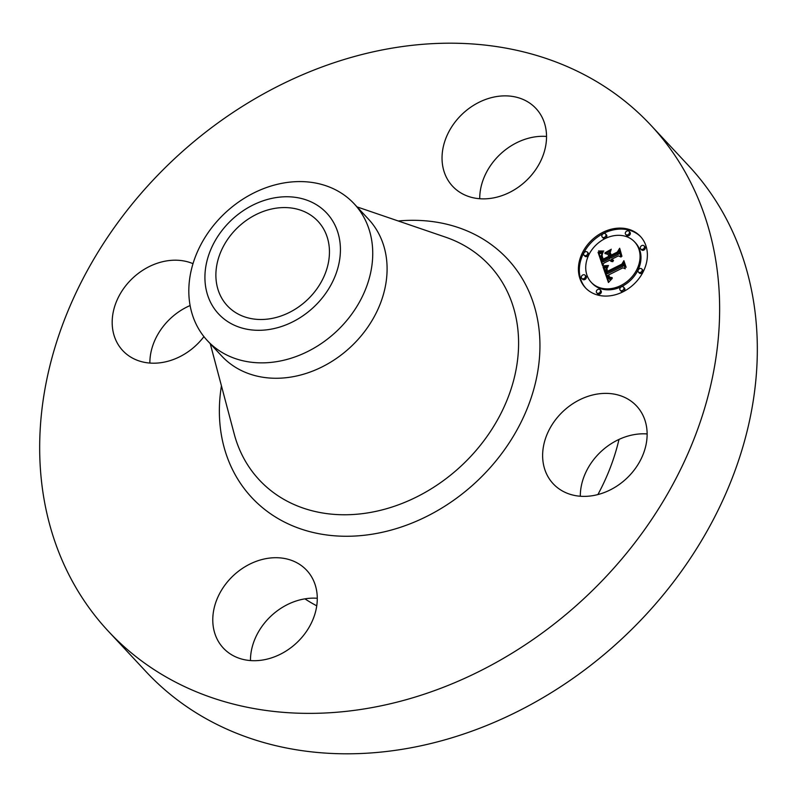 <?xml version="1.0" encoding="UTF-8"?>
<svg xmlns="http://www.w3.org/2000/svg" width="797" height="797" viewBox="0 0 797 797"><rect width="100%" height="100%" fill="white"/><g stroke="black" fill="none" stroke-linecap="round" stroke-linejoin="round"><path stroke-width="1.2" d="M638.546 408.293A57.005 46.176 137 0 1 624.987 479.914A57.005 46.176 137 0 1 553.188 483.759A57.005 46.176 137 0 1 551.215 481.468A57.005 46.176 137 0 1 564.774 409.847A57.005 46.176 137 0 1 636.584 406.002A57.005 46.176 137 0 1 638.546 408.293M580.316 496.242A57.005 46.176 137 0 1 586.453 471.037A57.005 46.176 137 0 1 647.134 433.947M650.97 125.338L688.658 165.766A370.934 300.479 137 0 1 604.066 654.556A370.934 300.479 137 0 1 146.03 671.662L108.342 631.234A370.934 300.479 137 0 1 192.934 142.444A370.934 300.479 137 0 1 650.97 125.338A370.934 300.479 137 0 1 566.378 614.128A370.934 300.479 137 0 1 108.342 631.234M354.167 203.803L368.523 219.205A100.332 81.274 137 0 1 345.639 351.417A100.332 81.274 137 0 1 221.745 356.05L207.389 340.648A100.332 81.274 137 0 1 188.819 291.941A100.332 81.274 137 0 1 230.263 208.435A100.332 81.274 137 0 1 354.167 203.803A100.332 81.274 137 0 1 372.737 252.51A100.332 81.274 137 0 1 331.283 336.015A100.332 81.274 137 0 1 207.389 340.648M204.919 278.053A73.922 59.875 137 0 1 271.946 198.353A73.922 59.875 137 0 1 340.419 249.013A73.922 59.875 137 0 1 273.391 328.713A73.922 59.875 137 0 1 204.919 278.053M303.856 302.92A61.947 50.181 137 0 1 227.354 305.779A61.947 50.181 137 0 1 241.481 224.146A61.947 50.181 137 0 1 317.983 221.287A61.947 50.181 137 0 1 303.856 302.92M619 439.416A209.033 169.323 137 0 1 597.899 494.558M316.748 605.83A209.033 169.323 137 0 1 304.912 598.846M149.866 363.053A57.005 46.176 137 0 1 190.104 305.54M250.457 660.564A57.005 46.176 137 0 1 274.019 613.391A57.005 46.176 137 0 1 317.276 598.278M479.724 198.722A57.005 46.176 137 0 1 503.276 151.55A57.005 46.176 137 0 1 546.543 136.436M293.724 645.45A57.005 46.176 137 0 1 223.329 648.081A57.005 46.176 137 0 1 236.33 572.963A57.005 46.176 137 0 1 306.725 570.333A57.005 46.176 137 0 1 293.724 645.45M465.587 111.122A57.005 46.176 137 0 1 535.982 108.492A57.005 46.176 137 0 1 522.981 183.609A57.005 46.176 137 0 1 452.586 186.239A57.005 46.176 137 0 1 465.587 111.122M203.922 336.623A57.005 46.176 137 0 1 122.728 350.57A57.005 46.176 137 0 1 120.765 348.279A57.005 46.176 137 0 1 127.43 283.672A57.005 46.176 137 0 1 193.004 263.677M602.841 232.335A37.628 30.475 137 0 1 640.419 236.43A37.628 30.475 137 0 1 622.955 291.841A37.628 30.475 137 0 1 585.377 287.747A37.628 30.475 137 0 1 602.841 232.335M604.973 238.652A29.648 24.01 137 0 1 634.581 241.88A29.648 24.01 137 0 1 620.823 285.535A29.648 24.01 137 0 1 591.215 282.307A29.648 24.01 137 0 1 604.973 238.652M603.269 266.995L608.031 266.706L605.84 269.635L606.507 272.803L622.188 265.172L623.234 262.851L625.246 268.798L622.945 267.812L608.599 274.965L609.685 277.246L612.186 277.615L609.735 277.804L608.27 275.294L607.523 275.503L609.047 278.651L612.265 278.392L608.44 282.507L603.03 266.995L604.176 267.971L606.348 267.991L605.889 266.995M603.987 265.77L608.509 265.511L605.501 266.258L603.658 265.73L604.445 266.258M607.015 268.35L607.374 271.319L621.879 264.106L623.892 260.689L626.133 267.334L623.742 261.605L622.118 264.445L607.105 271.926L606.467 269.466L607.015 268.35M598.059 252.3L603.11 252.28L601.068 255.727L602.343 260.848L609.097 257.491L608.828 256.694L602.871 259.663L601.765 256.116L602.512 253.516L602.094 255.737L603.15 259.145L608.719 256.365L608.051 254.402L604.913 253.536L610.95 250.527L609.297 253.904L610.303 256.883L617.565 253.267L618.88 250.666L621.042 257.052L618.452 255.867L612.245 258.955L613.461 260.689L611.857 259.145L611.179 259.483L612.893 261.645L611.12 261.426L609.974 260.091L603.887 263.12L602.622 265.8L598.059 252.3L598.975 253.287L602.114 253.466M599.205 250.995L603.807 251.025L601.167 251.673L598.607 250.876L599.683 251.513M611.319 249.242L604.993 252.788L611.319 249.242M611.14 255.16L617.306 252.091L619.677 248.236L621.939 256.285L619.528 249.162L617.585 252.33L610.861 255.678L610.233 252.5L611.379 255.419M582.796 274.975A2.281 1.843 137 0 1 584.022 278.581A2.281 1.843 137 0 1 582.796 274.975M603.299 233.69A2.281 1.843 137 0 1 604.515 237.297A2.281 1.843 137 0 1 603.299 233.69M585.078 251.872A2.281 1.843 137 0 1 586.293 255.478A2.281 1.843 137 0 1 585.078 251.872M641.774 245.596A2.281 1.843 137 0 1 643 249.202A2.281 1.843 137 0 1 641.774 245.596M626.781 231.09A2.281 1.843 137 0 1 627.996 234.697A2.281 1.843 137 0 1 626.781 231.09M622.497 290.487A2.281 1.843 137 0 1 621.281 286.88A2.281 1.843 137 0 1 622.497 290.487M599.015 293.087A2.281 1.843 137 0 1 597.8 289.48A2.281 1.843 137 0 1 599.015 293.087M640.718 272.315A2.281 1.843 137 0 1 639.503 268.709A2.281 1.843 137 0 1 640.718 272.315M611.04 261.376L609.974 260.091M612.923 260.48L611.857 259.145M610.303 256.883L611.219 257.859L618.482 254.243L619.448 252.33M606.766 254.054L610.024 252.43M609.496 257.411L608.051 254.402M602.353 258.308L603.319 259.433M602.343 260.848L603.259 261.824L610.004 258.467L608.828 256.694M602.96 265.082L598.975 253.287M610.153 260.45L610.99 261.346M612.345 261.157L612.803 261.655M612.136 261.027L612.724 261.665M611.937 260.878L612.674 261.665M611.767 260.719L612.654 261.675M611.957 259.384L612.863 260.37M612.056 259.613L612.823 260.43M612.644 259.653L613.521 260.589M617.565 253.267L618.482 254.243M608.719 256.365L609.625 257.351M601.765 256.116L602.273 256.654M601.835 256.584L602.422 257.222M601.944 257.082L602.612 257.79M602.104 257.6L602.821 258.367M602.482 258.646L603.249 259.473M602.602 258.975L603.13 259.533M609.097 257.491L610.004 258.467M601.576 252.46L602.303 253.227M601.327 252.48L602.173 253.396M601.087 252.5L601.994 253.476M600.868 252.51L601.775 253.496M600.48 252.529L601.386 253.506M600.141 252.529L601.058 253.506M599.772 252.51L600.679 253.486M599.563 252.49L600.48 253.466M599.344 252.47L600.261 253.446M599.115 252.44L600.031 253.426M608.848 282.038L604.176 267.971M608.699 278.342L610.831 279.926M608.858 276.858L609.735 277.794L609.386 276.898M606.507 272.803L607.414 273.779L623.095 266.148L623.812 264.564M603.03 266.995L603.937 267.971M610.94 278.86L611.409 279.368M610.641 278.91L611.229 279.538M610.372 278.95L611.07 279.697M610.113 278.96L610.93 279.837M609.874 278.94L610.781 279.926M609.645 278.91L610.552 279.886M609.436 278.85L610.343 279.827M609.237 278.761L610.143 279.737M609.047 278.651L609.964 279.627M608.868 278.512L609.785 279.488M608.27 275.294L608.938 276.001M608.519 276.081L609.436 277.057M608.629 276.36L609.536 277.346M608.739 276.629L609.655 277.605M608.988 277.077L609.566 277.695M609.974 277.436L610.462 277.964M622.188 265.172L623.095 266.148M606.886 266.895L607.384 267.423M606.627 266.935L607.224 267.573M606.368 266.955L607.075 267.712M606.128 266.985L606.935 267.852M605.66 267.005L606.567 267.981M605.441 267.015L606.348 267.991M603.658 265.73L604.136 266.238M598.607 250.876L599.085 251.394M599.782 251.095L600.251 251.603M606.467 269.466L606.955 269.994M606.487 269.775L607.035 270.362M606.537 270.123L607.155 270.781M606.587 270.322L607.244 271.03M606.637 270.532L607.553 271.508M606.696 270.751L607.573 271.687M606.766 270.98L607.473 271.737M606.846 271.229L607.374 271.787M623.742 261.605L624.449 262.362M609.974 253.067L610.691 253.835M619.528 249.162L620.245 249.919M640.868 236.928A37.628 30.475 -43 0 0 603.747 233.312A37.628 30.475 -43 0 0 585.845 288.235M591.215 282.307L592.131 283.284A29.648 24.01 -43 0 0 621.74 286.512A29.648 24.01 -43 0 0 635.498 242.856L634.581 241.88M581.74 278.332L582.657 279.309A2.281 1.843 -43 0 0 585.994 276.2L585.078 275.224M602.233 237.048L603.15 238.024A2.281 1.843 -43 0 0 606.487 234.916L605.571 233.939M584.022 255.229L584.928 256.206A2.281 1.843 -43 0 0 588.266 253.097L587.359 252.111M640.718 248.953L641.635 249.929A2.281 1.843 -43 0 0 644.962 246.821L644.056 245.845M625.725 234.448L626.631 235.424A2.281 1.843 -43 0 0 629.969 232.316L629.062 231.339M620.225 290.238L621.132 291.224A2.281 1.843 -43 0 0 624.469 288.106L623.563 287.129M596.734 292.838L597.65 293.814A2.281 1.843 -43 0 0 600.988 290.706L600.071 289.729M638.437 272.066L639.353 273.042A2.281 1.843 -43 0 0 642.691 269.934L641.774 268.958M357.036 206.891L445.443 237.117A157.348 127.46 137 0 1 453.583 472.671A157.348 127.46 137 0 1 234.228 434.036L210.259 343.726M398.261 220.978A174.882 141.657 137 0 1 535.634 310.83A174.882 141.657 137 0 1 467.69 489.478A174.882 141.657 137 0 1 292.469 525.771A174.882 141.657 137 0 1 221.436 385.838M602.233 257.959L602.99 258.776M601.855 252.43L602.432 253.057M598.876 252.42L599.782 253.396M598.617 252.38L599.523 253.356M598.348 252.35L599.254 253.326"/></g></svg>
